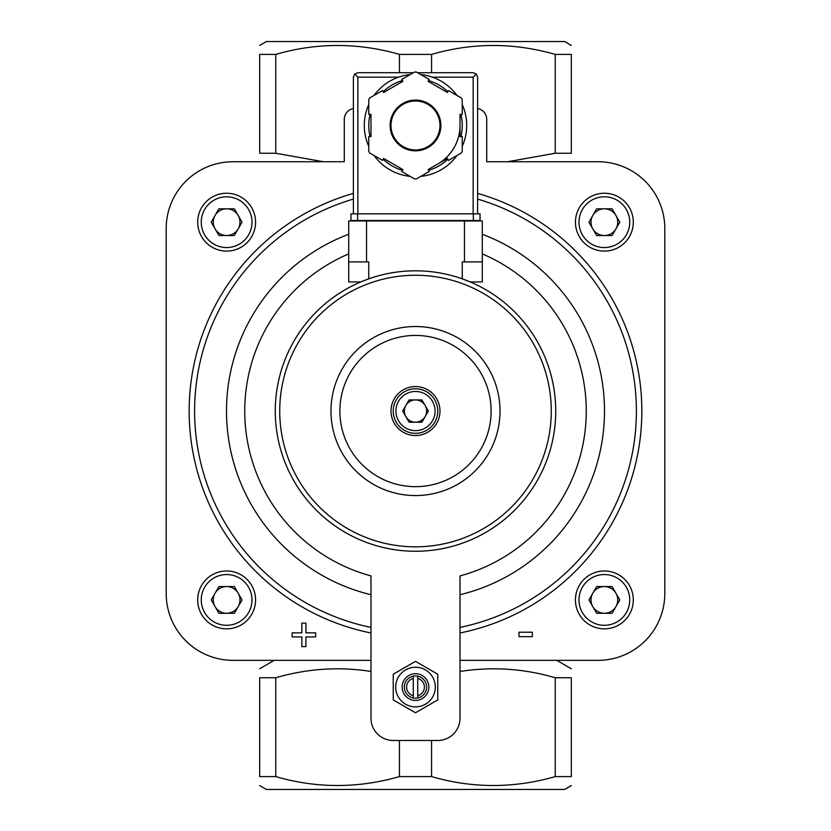 <?xml version="1.0" encoding="UTF-8"?>
<svg xmlns="http://www.w3.org/2000/svg" width="831" height="831" viewBox="0 0 831 831"><rect width="100%" height="100%" fill="white"/><g stroke="black" fill="none" stroke-linecap="round" stroke-linejoin="round"><path stroke-width="1.25" d="M460.021 660.344L598.019 660.344A66.781 66.781 0 0 0 664.8 593.573L664.8 228.525A66.781 66.781 0 0 0 598.019 161.744L486.727 161.744L486.727 119.456A11.125 11.125 0 0 0 477.607 108.508M353.393 108.508A11.125 11.125 0 0 0 344.273 119.456L344.273 161.744L232.981 161.744A66.781 66.781 0 0 0 166.2 228.525L166.2 593.573A66.781 66.781 0 0 0 232.981 660.344L370.979 660.344M348.719 253.891A170.76 170.76 0 0 0 370.979 575.904L370.979 718.223A22.26 22.26 0 0 0 393.24 740.483L437.76 740.483A22.26 22.26 0 0 0 460.021 718.223L460.021 575.904A170.76 170.76 0 0 0 482.281 253.891M413.277 678.439L413.277 695.682A8.902 8.902 0 0 1 413.277 678.439L413.277 676.154A11.125 11.125 0 0 0 413.277 697.967A11.125 11.125 0 0 0 426.625 687.06A11.125 11.125 0 0 0 413.277 676.154M413.277 695.682L413.277 697.967M323.394 161.744L275.757 153.257L275.757 54.399C316.746 42.526 357.974 42.526 399.431 54.399L431.569 54.399C472.559 42.526 513.787 42.526 555.243 54.399L571.312 54.399C571.312 42.537 571.312 42.537 571.312 54.399L571.312 153.257C571.312 165.12 571.312 165.12 571.312 153.257L555.243 153.257L507.72 161.723M275.757 54.399L259.688 54.399C259.688 42.537 259.688 42.537 259.688 54.399L259.688 153.257C259.688 165.12 259.688 165.12 259.688 153.257L275.757 153.257M370.979 671.458C339.152 666.472 307.408 668.56 275.757 677.743L259.688 677.743C259.688 665.88 259.688 665.88 259.688 677.743L259.688 776.601L275.757 776.601C316.746 788.474 357.974 788.474 399.431 776.601L431.569 776.601C472.559 788.474 513.787 788.474 555.243 776.601L571.312 776.601C571.312 788.463 571.312 788.463 571.312 776.601L571.312 677.743C571.312 665.88 571.312 665.88 571.312 677.743L555.243 677.743C523.946 668.571 492.212 666.483 460.021 671.458M555.243 153.257L555.243 54.399M259.688 776.601C259.688 788.463 259.688 788.463 259.688 776.601M571.312 785.596L564.633 789.45L266.367 789.45L259.688 785.596M275.757 776.601L275.757 677.743M555.243 776.601L555.243 677.743M431.569 776.601L431.569 740.483M399.431 776.601L399.431 740.483M348.719 234.249A188.99 188.99 0 0 0 370.979 594.726L370.979 579.176M399.431 72.713L399.431 54.399M431.569 72.713L431.569 54.399M259.688 45.404L266.367 41.55L564.633 41.55L571.312 45.404M486.727 119.456L486.727 161.744M344.273 161.744L344.273 119.456M428.349 411.044L421.93 422.179L409.07 422.179L402.651 411.044L409.07 399.919L421.93 399.919L428.349 411.044M415.5 388.794A22.26 22.26 0 0 1 434.779 422.179A22.26 22.26 0 0 1 396.221 422.179A22.26 22.26 0 0 1 415.5 388.794M415.5 386.56A24.483 24.483 0 0 1 436.701 423.291A24.483 24.483 0 0 1 394.299 423.291A24.483 24.483 0 0 1 415.5 386.56M415.5 335.433A75.611 75.611 0 0 1 480.983 448.854A75.611 75.611 0 0 1 350.017 448.854A75.611 75.611 0 0 1 415.5 335.433M415.5 326.531A84.513 84.513 0 0 1 488.69 453.31A84.513 84.513 0 0 1 342.31 453.31A84.513 84.513 0 0 1 415.5 326.531M405.86 416.611A11.125 11.125 0 0 0 425.14 416.611A11.125 11.125 0 0 0 415.5 399.919A11.125 11.125 0 0 0 405.86 416.611A11.125 11.125 0 0 1 415.5 399.919A11.125 11.125 0 0 1 425.14 416.611M612.083 235.526L596.658 235.526L588.95 222.178L596.658 208.82L612.083 208.82L619.791 222.178L612.083 235.526M604.376 251.107A28.94 28.94 0 0 0 629.431 207.708A28.94 28.94 0 0 0 579.311 207.708A28.94 28.94 0 0 0 604.376 251.107M612.083 613.278L596.658 613.278L588.95 599.92L596.658 586.561L612.083 586.561L619.791 599.92L612.083 613.278M604.376 628.859A28.94 28.94 0 0 0 629.431 585.45A28.94 28.94 0 0 0 579.311 585.45A28.94 28.94 0 0 0 604.376 628.859M234.342 613.278L218.917 613.278L211.209 599.92L218.917 586.561L234.342 586.561L242.05 599.92L234.342 613.278M226.624 628.859A28.94 28.94 0 0 0 251.689 585.45A28.94 28.94 0 0 0 201.569 585.45A28.94 28.94 0 0 0 226.624 628.859M234.342 235.526L218.917 235.526L211.209 222.178L218.917 208.82L234.342 208.82L242.05 222.178L234.342 235.526M226.624 251.107A28.94 28.94 0 0 0 251.689 207.708A28.94 28.94 0 0 0 201.569 207.708A28.94 28.94 0 0 0 226.624 251.107M592.804 228.857A13.358 13.358 0 0 0 615.937 228.857A13.358 13.358 0 0 0 604.376 208.82A13.358 13.358 0 0 0 592.804 228.857M215.063 228.857A13.358 13.358 0 0 0 238.196 228.857A13.358 13.358 0 0 0 226.624 208.82A13.358 13.358 0 0 0 215.063 228.857M215.063 606.599A13.358 13.358 0 0 0 238.196 606.599A13.358 13.358 0 0 0 226.624 586.561A13.358 13.358 0 0 0 215.063 606.599M592.804 606.599A13.358 13.358 0 0 0 615.937 606.599A13.358 13.358 0 0 0 604.376 586.561A13.358 13.358 0 0 0 592.804 606.599M393.24 674.211L393.24 699.91L415.5 712.759L437.76 699.91L437.76 674.211L415.5 661.351L393.24 674.211M417.723 676.154L417.723 678.439A8.902 8.902 0 0 1 417.723 695.682L417.723 697.967M417.723 678.439L417.723 695.682M415.5 673.702A13.358 13.358 0 0 1 427.061 693.74A13.358 13.358 0 0 1 403.939 693.74A13.358 13.358 0 0 1 415.5 673.702M415.5 667.251A19.809 19.809 0 0 1 432.66 696.96A19.809 19.809 0 0 1 398.34 696.96A19.809 19.809 0 0 1 415.5 667.251M532.359 632.214L519.001 632.214L519.001 636.66L532.359 636.66L532.359 632.214M301.85 632.838L292.138 632.838L292.138 636.93L301.85 636.93L301.85 646.632L305.943 646.632L305.943 636.93L315.645 636.93L315.645 632.838L305.943 632.838L305.943 623.136L301.85 623.136L301.85 632.838M360.747 281.948L368.756 278.842L368.756 261.91L348.719 261.91L348.719 281.948L360.747 281.948M462.244 278.842L470.253 281.948L482.281 281.948L482.281 261.91L462.244 261.91L462.244 278.842M415.5 270.813A140.231 140.231 0 0 1 536.94 481.159A140.231 140.231 0 0 1 294.06 481.159A140.231 140.231 0 0 1 415.5 270.813A140.231 140.231 0 0 1 536.94 481.159A140.231 140.231 0 0 1 294.06 481.159A140.231 140.231 0 0 1 415.5 270.813M482.281 261.91L482.281 220.953L348.719 220.953L348.719 261.91M353.393 213.837L353.393 77.169L354.702 74.021L357.849 77.169L398.537 77.169A51.2 51.2 0 0 0 374.043 95.43A51.2 51.2 0 0 1 410.213 74.541A51.2 51.2 0 0 0 374.043 95.43M368.756 104.581A51.2 51.2 0 0 0 368.756 146.349A51.2 51.2 0 0 1 368.756 104.581A51.2 51.2 0 0 0 368.756 146.349M407.626 176.058A51.2 51.2 0 0 0 410.213 176.39A51.2 51.2 0 0 1 374.043 155.511A51.2 51.2 0 0 0 404.375 175.434M420.787 176.39A51.2 51.2 0 0 0 456.957 155.511A51.2 51.2 0 0 1 420.787 176.39A51.2 51.2 0 0 0 456.957 155.511M462.244 146.349A51.2 51.2 0 0 0 462.244 104.581A51.2 51.2 0 0 1 462.244 146.349A51.2 51.2 0 0 0 466.7 125.471M429.232 79.423L416.476 72.058A53.423 53.423 0 0 0 414.524 72.058L401.768 79.423L402.879 81.345L383.6 92.48L382.489 90.548L369.733 97.913A53.423 53.423 0 0 0 368.756 99.606L368.756 114.335L370.979 114.335L370.979 136.596L368.756 136.596L368.756 151.325A53.423 53.423 0 0 0 369.733 153.018L382.489 160.383L383.6 158.451L402.879 169.586L401.768 171.508L414.524 178.883A53.423 53.423 0 0 0 416.476 178.883L429.232 171.508L428.121 169.586L447.4 158.451L448.511 160.383L461.267 153.018A53.423 53.423 0 0 0 462.244 151.325L462.244 136.596L460.021 136.596L460.021 114.335L462.244 114.335L462.244 99.606A53.423 53.423 0 0 0 461.267 97.913L448.511 90.548L447.4 92.48L428.121 81.345L429.232 79.423M354.702 74.021L357.849 72.713L413.381 72.713M417.619 72.713L473.151 72.713L476.298 74.021L473.151 77.169L473.151 213.837M477.607 213.837L477.607 77.169L476.298 74.021M456.957 95.43A51.2 51.2 0 0 0 420.787 74.541A51.2 51.2 0 0 1 456.957 95.43M437.76 164.019A44.521 44.521 0 0 0 460.021 125.471M439.983 125.471A24.483 24.483 0 0 0 403.253 104.259A24.483 24.483 0 0 0 403.253 146.672A24.483 24.483 0 0 0 439.983 125.471A24.483 24.483 0 0 0 403.253 104.259A24.483 24.483 0 0 0 403.253 146.672A24.483 24.483 0 0 0 439.983 125.471M473.369 220.516L350.952 220.516L350.952 213.837L480.048 213.837L480.048 220.516L473.369 220.516L473.369 213.837M370.979 632.973A226.344 226.344 0 0 1 353.393 193.394M477.607 193.394A226.344 226.344 0 0 1 460.021 632.973M482.281 234.249A188.99 188.99 0 0 1 460.021 594.726M370.979 627.395A220.869 220.869 0 0 1 353.393 199.087M477.607 199.087A220.869 220.869 0 0 1 460.021 627.395M415.5 391.463A19.591 19.591 0 0 1 432.463 420.839A19.591 19.591 0 0 1 398.537 420.839A19.591 19.591 0 0 1 415.5 391.463M604.376 247.555A25.377 25.377 0 0 0 626.345 209.485A25.377 25.377 0 0 0 582.396 209.485A25.377 25.377 0 0 0 604.376 247.555M604.376 625.296A25.377 25.377 0 0 0 626.345 587.237A25.377 25.377 0 0 0 582.396 587.237A25.377 25.377 0 0 0 604.376 625.296M226.624 625.296A25.377 25.377 0 0 0 248.604 587.237A25.377 25.377 0 0 0 204.655 587.237A25.377 25.377 0 0 0 226.624 625.296M226.624 247.555A25.377 25.377 0 0 0 248.604 209.485A25.377 25.377 0 0 0 204.655 209.485A25.377 25.377 0 0 0 226.624 247.555M415.5 275.269A135.775 135.775 0 0 1 533.087 478.936A135.775 135.775 0 0 1 297.914 478.936A135.775 135.775 0 0 1 415.5 275.269M464.467 220.953L464.467 261.91M366.533 220.953L366.533 261.91M374.043 155.511A51.2 51.2 0 0 0 410.213 176.39M440.877 125.471A25.377 25.377 0 0 0 402.817 103.491A25.377 25.377 0 0 0 402.817 147.44A25.377 25.377 0 0 0 440.877 125.471M357.849 77.169L357.849 213.837M432.463 77.169L473.151 77.169M460.904 136.596A46.744 46.744 0 0 0 460.904 114.335M447.836 91.711A46.744 46.744 0 0 0 428.557 80.586M402.443 80.586A46.744 46.744 0 0 0 383.164 91.711M370.096 114.335A46.744 46.744 0 0 0 370.096 136.596M383.164 159.22A46.744 46.744 0 0 0 402.443 170.345M428.557 170.345A46.744 46.744 0 0 0 447.836 159.22M357.631 220.516L357.631 213.837M274.24 660.344L259.688 668.747M556.76 660.344L571.312 668.747"/></g></svg>
